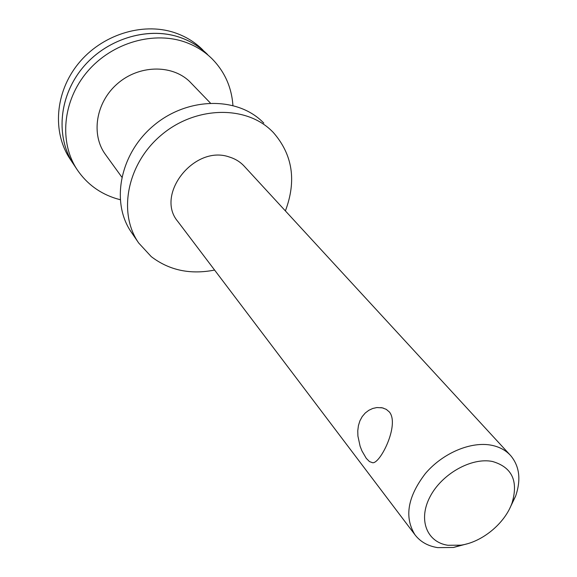 <?xml version="1.0" encoding="UTF-8"?>
<svg xmlns="http://www.w3.org/2000/svg" width="577" height="577" viewBox="0 0 577 577"><rect width="100%" height="100%" fill="white"/><g stroke="black" fill="none" stroke-linecap="round" stroke-linejoin="round"><path stroke-width="0.87" d="M510.039 454.921L244.554 166.551C240.472 162.022 235.373 158.826 229.235 156.973C194.391 144.546 154.831 194.665 177.81 221.467L415.022 534.85C404.095 517.244 407.564 496.797 425.415 473.501C442.876 452.931 471.2 441.052 491.806 445.3C499.718 446.951 506.058 450.442 510.833 455.787C519.581 466.454 521.168 479.92 515.6 496.177L509.823 508.229M492.491 461.485C471.539 457.143 441.722 473.905 429.98 496.862C417.928 519.769 426.857 542.293 447.961 545.279L460.908 545.171C482.156 542.178 504.99 523.332 512.059 502.949C518.543 481.009 512.023 467.19 492.491 461.485M467.262 543.786L453.45 547.479L437.662 547.623C427.932 546.08 420.388 541.825 415.022 534.85M389.432 412.028C399.767 424.73 380.214 463.98 372.583 462.725L369.482 461.578L366.258 458.333L361.93 450.875L360.113 446.23L357.906 436.039L357.769 430.767L358.418 425.646L359.904 420.842L362.205 416.587L365.241 413.017L368.818 410.297L372.749 408.466L376.853 407.557L382.306 407.831L386.273 409.36L389.432 412.028M263.804 123.096L262.297 121.61C236.224 96.215 186.674 97.325 153.323 125.829C119.72 154.037 110.589 202.606 131.455 232.387L138.718 243.032L151.239 256.614C169.205 270.346 190.323 274.825 214.594 270.065M285.391 210.915C296.708 180.716 292.647 154.535 273.209 132.364L271.471 130.647C245.175 105.021 195.004 106.269 161.142 135.206C127.027 163.846 117.665 213 138.718 243.032M210.367 103.023L189.393 81.292C171.463 64.213 138.689 64.999 117.355 83.78C95.84 102.353 90.769 134.528 105.403 154.441L121.769 177.06M202.895 50.011C194.867 41.991 185.231 36.142 173.994 32.463C142.05 22.041 101.566 34.901 78.328 63.643C54.981 92.32 52.154 132.45 70.163 159.144L73.784 164.589C55.277 137.203 58.782 95.703 83.55 66.723C108.195 37.656 150.366 25.886 182.354 38.248C192.083 41.998 200.5 47.429 207.612 54.548C199.541 46.485 189.855 40.606 178.538 36.914C146.385 26.455 105.577 39.46 82.122 68.432C58.573 97.347 55.673 137.752 73.784 164.589L77.462 170.128C58.854 142.591 62.431 100.802 87.423 71.577C112.299 42.272 154.802 30.372 186.998 42.785C196.793 46.542 205.268 52.002 212.415 59.157C224.799 71.959 231.637 87.394 232.928 105.454M120.146 199.685L116.085 198.553C99.864 193.468 86.99 183.991 77.462 170.128M383.323 408.09L380.863 407.586M512.059 502.949L515.6 496.177M460.908 545.171L453.45 547.479"/></g></svg>
